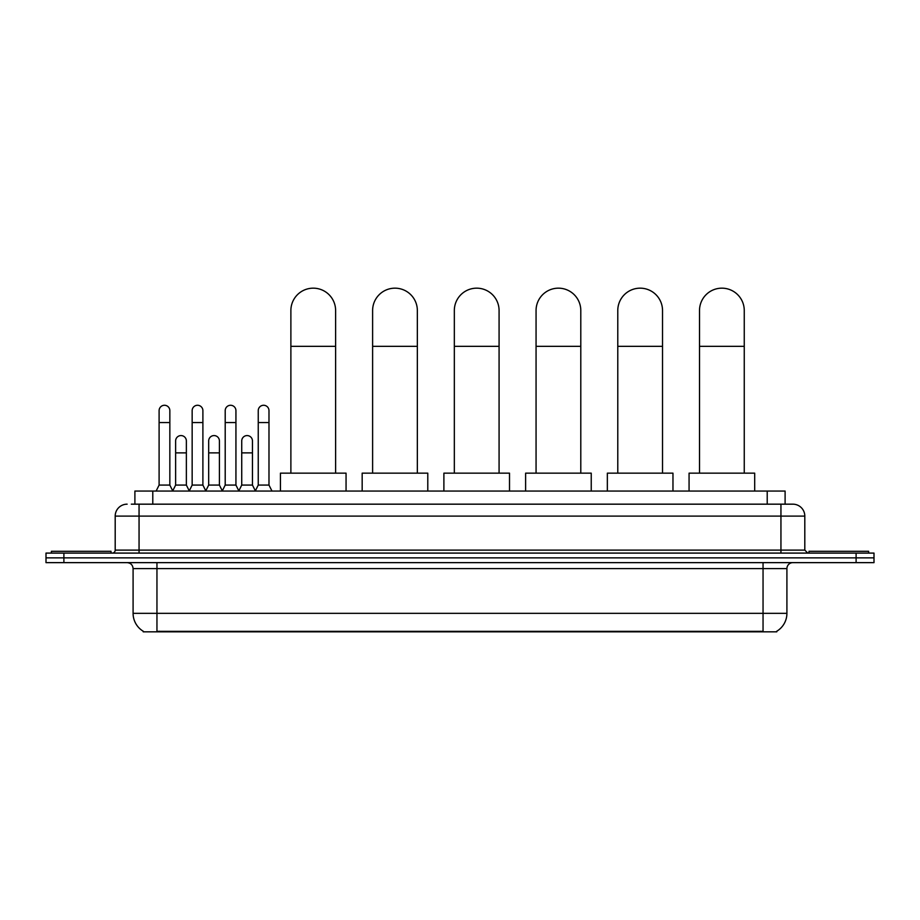 <?xml version="1.0" encoding="UTF-8"?>
<svg xmlns="http://www.w3.org/2000/svg" width="920" height="920" viewBox="0 0 920 920"><rect width="100%" height="100%" fill="white"/><g stroke="black" fill="none" stroke-linecap="round" stroke-linejoin="round"><path stroke-width="1.38" d="M134.895 504.171L134.895 491.05L785.105 491.05L785.105 504.171M776.768 631.246L776.768 631.833L143.232 631.833L143.232 631.246M143.416 631.35A20.884 20.884 0 0 1 133.089 613.341L156.952 613.341L156.952 631.35L763.048 631.35L763.048 613.341L786.91 613.341L786.91 568.606A5.968 5.968 0 0 1 792.867 562.637M133.089 613.341L133.089 568.606C132.744 564.972 130.755 562.994 127.132 562.637M776.583 631.35A20.884 20.884 0 0 0 786.91 613.341M63.894 553.092L874 553.092L874 557.865L46 557.865L46 562.637L63.894 562.637L63.894 557.865L46 557.865L46 553.092L63.894 553.092L63.894 557.865L874 557.865L874 562.637L63.894 562.637M131.583 504.171L792.867 504.171A11.925 11.925 0 0 1 804.804 516.108L804.804 550.102L807.783 553.092M131.307 504.171L139.058 504.171L139.058 516.108L115.195 516.108L115.195 550.102A2.978 2.978 0 0 1 112.217 553.092M127.132 504.171A11.925 11.925 0 0 0 115.195 516.108M804.804 516.108L780.942 516.108L780.942 504.171L792.867 504.171M111.021 553.092L111.021 551.298L51.37 551.298L51.37 553.092M868.63 553.092L868.63 551.298L808.979 551.298L808.979 553.092M290.881 473.156L290.881 310.534A22.367 22.367 0 0 1 313.248 288.167A22.367 22.367 0 0 1 335.616 310.534A22.367 22.367 0 0 0 313.248 288.167M335.616 473.156L335.616 310.534M346.058 491.05L346.058 473.156L280.439 473.156L280.439 491.05M372.611 473.156L372.611 310.534A22.367 22.367 0 0 1 394.979 288.167A22.367 22.367 0 0 1 417.346 310.534A22.367 22.367 0 0 0 394.979 288.167M417.346 473.156L417.346 310.534M427.788 491.05L427.788 473.156L362.169 473.156L362.169 491.05M454.33 473.156L454.33 310.534A22.367 22.367 0 0 1 476.698 288.167A22.367 22.367 0 0 1 499.077 310.534A22.367 22.367 0 0 0 476.698 288.167M499.077 473.156L499.077 310.534M509.507 491.05L509.507 473.156L443.888 473.156L443.888 491.05M536.061 473.156L536.061 310.534A22.367 22.367 0 0 1 558.428 288.167A22.367 22.367 0 0 1 580.796 310.534A22.367 22.367 0 0 0 558.428 288.167M580.796 473.156L580.796 310.534M591.238 491.05L591.238 473.156L525.619 473.156L525.619 491.05M617.78 473.156L617.78 310.534A22.367 22.367 0 0 1 640.159 288.167A22.367 22.367 0 0 1 662.526 310.534A22.367 22.367 0 0 0 640.159 288.167M662.526 473.156L662.526 310.534M672.969 491.05L672.969 473.156L607.349 473.156L607.349 491.05M699.51 473.156L699.51 310.534A22.367 22.367 0 0 1 721.878 288.167A22.367 22.367 0 0 1 744.257 310.534A22.367 22.367 0 0 0 721.878 288.167M744.257 473.156L744.257 310.534M754.687 491.05L754.687 473.156L689.068 473.156L689.068 491.05M156.124 491.05L159.102 485.081L169.843 485.081L172.822 491.05M169.843 485.081L169.843 410.63A5.37 5.37 0 0 0 164.473 405.272A5.37 5.37 0 0 1 164.806 405.283M159.102 485.081L159.102 422.567L169.843 422.567M159.102 422.567L159.102 410.63A5.37 5.37 0 0 1 164.473 405.272M189.175 491.05L192.153 485.081L202.894 485.081L205.873 491.05M202.894 485.081L202.894 410.63A5.37 5.37 0 0 0 197.524 405.272A5.37 5.37 0 0 1 197.857 405.283M192.153 485.081L192.153 422.567L202.894 422.567M192.153 422.567L192.153 410.63A5.37 5.37 0 0 1 197.524 405.272M222.214 491.05L225.204 485.081L235.934 485.081L238.924 491.05M235.934 485.081L235.934 410.63A5.37 5.37 0 0 0 230.575 405.272A5.37 5.37 0 0 1 230.908 405.283M225.204 485.081L225.204 422.567L235.934 422.567M225.204 422.567L225.204 410.63A5.37 5.37 0 0 1 230.575 405.272M255.265 491.05L258.244 485.081L268.985 485.081L271.975 491.05M268.985 485.081L268.985 410.63A5.37 5.37 0 0 0 263.614 405.272A5.37 5.37 0 0 1 263.959 405.283M258.244 485.081L258.244 422.567L268.985 422.567M258.244 422.567L258.244 410.63A5.37 5.37 0 0 1 263.614 405.272M172.73 490.866L175.628 485.081L186.369 485.081L189.255 490.866M186.369 485.081L186.369 440.944A5.37 5.37 0 0 0 181.332 435.585A5.37 5.37 0 0 1 186.369 440.944M175.628 485.081L175.628 452.87L186.369 452.87M175.628 452.87L175.628 440.944A5.37 5.37 0 0 1 181.332 435.585M205.781 490.866L208.679 485.081L219.42 485.081L222.306 490.866M219.42 485.081L219.42 440.944A5.37 5.37 0 0 0 214.383 435.585A5.37 5.37 0 0 1 219.42 440.944M208.679 485.081L208.679 452.87L219.42 452.87M208.679 452.87L208.679 440.944A5.37 5.37 0 0 1 214.383 435.585M238.832 490.866L241.73 485.081L252.459 485.081L255.357 490.866M252.459 485.081L252.459 440.944A5.37 5.37 0 0 0 247.434 435.585A5.37 5.37 0 0 1 252.459 440.944M241.73 485.081L241.73 452.87L252.459 452.87M241.73 452.87L241.73 440.944A5.37 5.37 0 0 1 247.434 435.585M760.656 631.833L760.656 631.246M159.344 631.833L159.344 631.246M152.789 504.171L152.789 491.05M767.211 504.171L767.211 491.05M763.048 562.637L763.048 568.606L133.089 568.606M786.91 568.606L763.048 568.606L763.048 613.341L156.952 613.341L156.952 562.637M856.106 562.637L856.106 553.092M139.058 553.092L139.058 550.102L804.804 550.102M115.195 550.102L139.058 550.102L139.058 516.108L780.942 516.108L780.942 553.092M290.881 346.334L335.616 346.334M372.611 346.334L417.346 346.334M454.33 346.334L499.077 346.334M536.061 346.334L580.796 346.334M617.78 346.334L662.526 346.334M699.51 346.334L744.257 346.334"/></g></svg>
